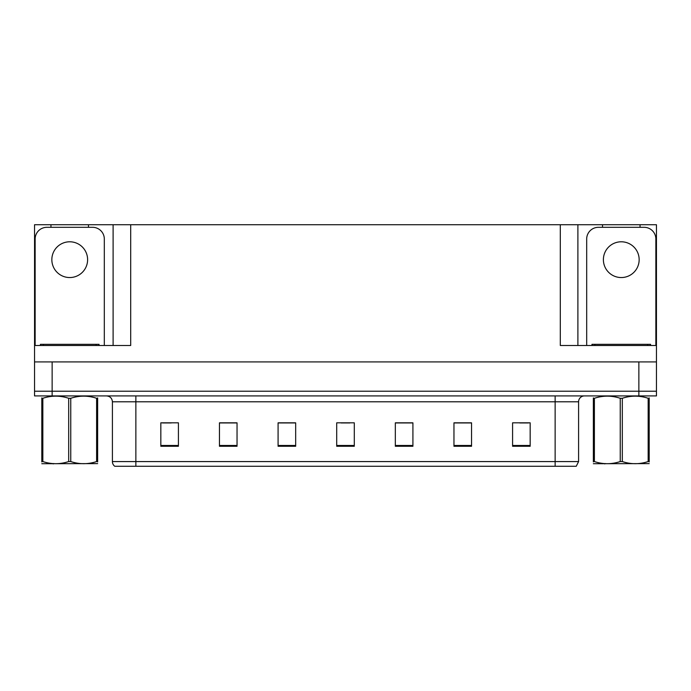 <?xml version="1.0" encoding="UTF-8"?>
<svg xmlns="http://www.w3.org/2000/svg" width="691" height="691" viewBox="0 0 691 691"><rect width="100%" height="100%" fill="white"/><g stroke="black" fill="none" stroke-linecap="round" stroke-linejoin="round"><path stroke-width="1.04" d="M88.483 227.313L88.483 224.73L560.306 224.73L560.306 345.5L656.45 345.5L656.45 361.911L34.55 361.911L34.55 391.227L52.136 391.227L34.55 391.227L34.55 395.917L52.136 395.917L52.136 391.227L638.864 391.227L52.136 391.227L52.136 361.911M50.961 227.313L50.961 224.73L34.55 224.73L34.55 345.5L130.694 345.5L130.694 224.73M34.55 345.5L34.55 361.911M52.136 395.917L656.45 395.917L656.45 391.227L638.864 391.227L656.45 391.227L656.45 361.911M640.039 227.313L640.039 224.73L656.45 224.73L656.45 345.5M113.108 224.73L113.108 345.5M560.306 224.73L577.892 224.73L577.892 345.5M577.892 224.73L602.517 224.73L602.517 227.313M640.039 224.73L602.517 224.73M50.961 224.73L88.483 224.73M578.592 461.579L576.251 466.27L555.141 466.27L555.141 461.579L578.592 461.579L578.592 401.782A5.865 5.865 0 0 1 584.456 395.917M555.141 466.27L114.749 466.27A5.865 5.865 0 0 1 112.408 461.579L112.408 401.782C112.054 398.223 110.102 396.263 106.544 395.917M530.17 446.274L530.17 422.823L512.584 422.823L512.584 446.274L530.17 446.274M471.547 446.274L471.547 422.823L453.961 422.823L453.961 446.274L471.547 446.274M412.916 446.274L412.916 422.823L395.33 422.823L395.33 446.274L412.916 446.274M178.416 446.274L178.416 422.823L160.83 422.823L160.83 446.274L178.416 446.274M237.039 446.274L237.039 422.823L219.453 422.823L219.453 446.274L237.039 446.274M295.67 446.274L295.67 422.823L278.084 422.823L278.084 446.274L295.67 446.274M354.293 446.274L354.293 422.823L336.707 422.823L336.707 446.274L354.293 446.274M544.473 466.27L146.527 466.27M471.02 422.944L463.575 422.944M454.782 422.944L471.547 422.944M519.736 422.944L528.529 422.944M292.388 422.944L284.942 422.944M219.453 422.944L236.218 422.944M227.425 422.944L219.98 422.944M162.471 422.944L171.264 422.944M406.058 422.944L398.612 422.944M341.104 422.944L349.896 422.944M295.67 422.944L278.084 422.944M412.916 422.944L395.33 422.944M69.722 241.79A17.88 17.88 0 0 0 51.842 259.669A17.88 17.88 0 0 0 69.722 277.549A17.88 17.88 0 0 0 87.61 259.669A17.88 17.88 0 0 0 69.722 241.79M35.137 345.5L35.137 239.034A11.721 11.721 0 0 1 46.858 227.313L92.585 227.313A11.721 11.721 0 0 1 104.315 239.034L104.315 345.5M621.278 241.79A17.88 17.88 0 0 0 603.39 259.669A17.88 17.88 0 0 0 621.278 277.549A17.88 17.88 0 0 0 639.158 259.669A17.88 17.88 0 0 0 621.278 241.79M586.685 345.5L586.685 239.034A11.721 11.721 0 0 1 598.415 227.313L644.142 227.313A11.721 11.721 0 0 1 655.863 239.034L655.863 345.5M40.415 345.5L40.415 344.325L99.038 344.325L99.038 345.5M650.585 344.325L650.585 345.5L650.585 344.325L591.962 344.325L591.962 345.5M97.647 463.618L41.806 463.713M97.647 461.942L97.647 461.553C97.647 464.395 97.647 464.395 97.647 461.553L96.61 461.553L96.61 398.284C88.025 395.451 79.413 395.451 70.758 398.284L68.685 398.284C60.108 395.451 51.497 395.451 42.842 398.284L41.806 398.284C41.806 395.451 41.806 395.451 41.806 398.284L41.806 397.904M70.758 398.284L70.758 461.553C79.344 464.395 87.956 464.395 96.61 461.553M70.758 461.553L68.685 461.553L68.685 398.284M97.647 397.904L97.647 398.284C97.647 395.451 97.647 395.451 97.647 398.284L96.61 398.284M97.647 398.284L97.647 461.553M42.842 398.284L42.842 461.553L41.806 461.553L41.806 398.284M42.842 461.553C51.419 464.395 60.039 464.395 68.685 461.553M41.806 461.553C41.806 464.395 41.806 464.395 41.806 461.553L41.806 461.942M649.195 463.618L593.353 463.713M649.195 461.942L649.195 461.553C649.195 464.395 649.195 464.395 649.195 461.553L648.158 461.553L648.158 398.284C639.581 395.451 630.961 395.451 622.315 398.284L620.242 398.284C611.656 395.451 603.044 395.451 594.39 398.284L593.353 398.284C593.353 395.451 593.353 395.451 593.353 398.284L593.353 397.904M622.315 398.284L622.315 461.553C630.892 464.395 639.503 464.395 648.158 461.553M622.315 461.553L620.242 461.553L620.242 398.284M649.195 397.904L649.195 398.284C649.195 395.451 649.195 395.451 649.195 398.284L648.158 398.284M649.195 398.284L649.195 461.553M594.39 398.284L594.39 461.553L593.353 461.553L593.353 398.284M594.39 461.553C602.975 464.395 611.587 464.395 620.242 461.553M593.353 461.553C593.353 464.395 593.353 464.395 593.353 461.553L593.353 461.942M638.864 361.911L638.864 395.917M555.141 395.917L555.141 401.782L112.408 401.782M578.592 401.782L555.141 401.782L555.141 461.579L135.859 461.579L135.859 466.27M112.408 461.579L135.859 461.579L135.859 395.917M354.293 445.462L336.707 445.462M295.67 445.462L278.084 445.462M237.039 445.462L219.453 445.462M178.416 445.462L160.83 445.462M412.916 445.462L395.33 445.462M471.547 445.462L453.961 445.462M530.17 445.462L512.584 445.462M96.109 344.325L96.109 345.5M43.343 344.325L43.343 345.5M647.657 344.325L647.657 345.5M594.891 344.325L594.891 345.5M53.846 463.54L53.19 463.92M605.394 463.54L604.746 463.92"/></g></svg>
